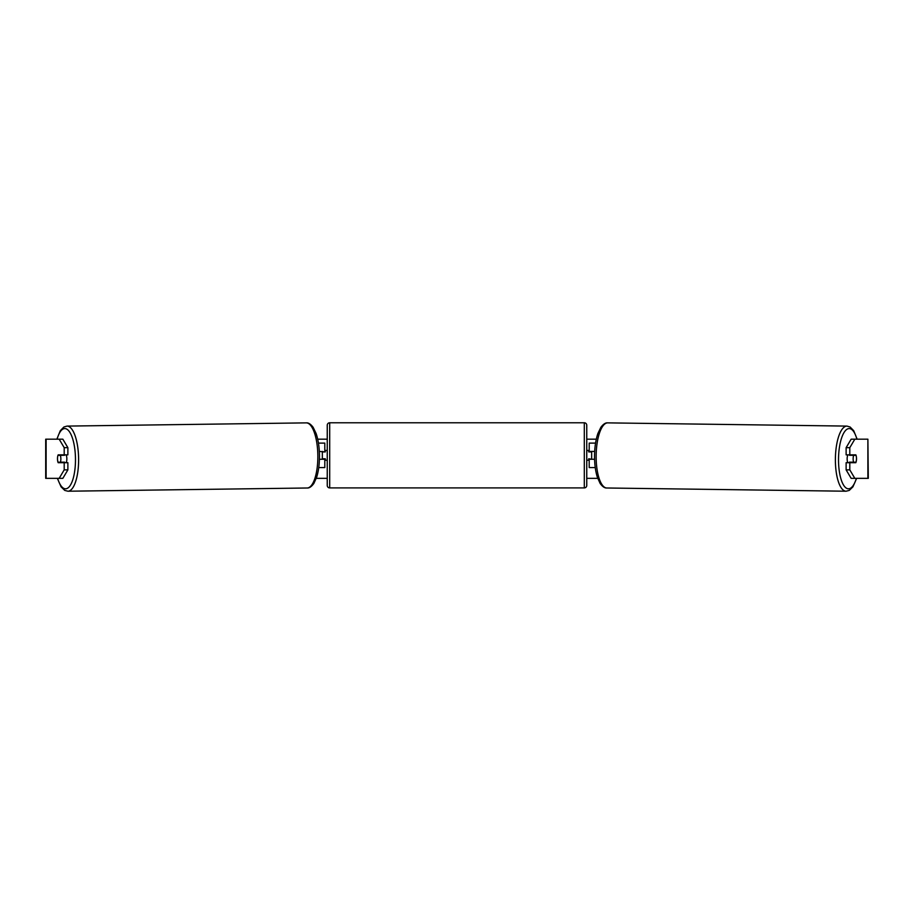 <?xml version="1.0" encoding="UTF-8"?>
<svg xmlns="http://www.w3.org/2000/svg" width="914" height="914" viewBox="0 0 914 914"><rect width="100%" height="100%" fill="white"/><g stroke="black" fill="none" stroke-linecap="round" stroke-linejoin="round"><path stroke-width="1.37" d="M595.562 443.107L589.199 443.107L589.199 451.425L594.683 451.425M595.254 467.58L589.199 467.58L589.199 458.771M591.655 459.262L588.719 458.771L588.719 460.245L586.754 460.245L586.754 485.46A2.445 2.445 0 0 1 584.309 487.905L329.691 487.905A2.445 2.445 0 0 1 327.246 485.46L327.246 425.227A2.445 2.445 0 0 1 329.691 422.782L329.691 487.905M591.655 458.771L591.655 451.425M594.58 459.262L589.199 459.262M847.815 462.69A4.901 1.679 -89.2 0 1 847.152 458.691A4.901 1.679 -89.2 0 1 847.838 454.852M856.052 455.343A4.901 1.679 -89.2 0 1 856.487 458.771A4.901 1.679 -89.2 0 1 855.961 462.198L853.573 462.198A4.901 1.679 -89.2 0 1 853.139 458.771A4.901 1.679 -89.2 0 1 853.653 455.343L856.03 455.343A4.901 1.679 -90 0 0 855.835 454.852L849.803 454.852L849.803 447.666L846.124 447.666L851.151 439.188L854.83 439.188L849.803 447.666M849.689 454.852A4.901 1.679 -89.2 0 0 849.517 455.286L853.653 455.343M851.745 454.852A4.901 1.679 -89.2 0 1 851.905 455.286L852.328 455.298M849.643 462.69A4.901 1.679 -89.2 0 1 849.437 462.141L853.573 462.198M849.517 455.286L851.905 455.286M57.605 457.057A4.901 1.679 -90 0 0 57.491 458.771A4.901 1.679 -90 0 0 58.165 462.69L67.876 462.69L67.876 469.876L62.849 478.353L45.7 478.353L45.7 439.188L62.849 439.188L67.876 447.666L64.197 447.666L59.17 439.188M317.695 439.188L327.246 439.188M586.754 439.188L596.305 439.188M316.278 478.353L327.246 478.353M586.754 478.353L597.722 478.353M856.395 457.057A4.901 1.679 -90 0 1 855.835 462.69L849.803 462.69L849.803 469.876L854.83 478.353L851.151 478.353L846.124 469.876L846.124 462.69L849.803 462.69M867.889 478.353L867.889 439.188L868.3 478.353L854.83 478.353M867.889 439.188L854.83 439.188M849.803 454.852L846.124 454.852L846.124 447.666M846.124 469.876L849.803 469.876M67.876 447.666L67.876 454.852L64.197 454.852L64.197 447.666M59.17 478.353L64.197 469.876L64.197 462.69M64.197 469.876L67.876 469.876M64.197 454.852L58.165 454.852A4.901 1.679 -90 0 0 57.97 455.343L57.948 455.343A4.901 1.679 -90.8 0 0 57.513 458.771A4.901 1.679 -90.8 0 0 58.039 462.198L60.427 462.198A4.901 1.679 -90.8 0 0 60.861 458.771A4.901 1.679 -90.8 0 0 60.347 455.343L57.948 455.343M45.7 478.353L45.7 439.188M324.801 451.916L319.317 451.425M324.801 451.425L324.801 443.107L318.438 443.107M318.746 467.58L324.801 467.58L324.801 458.771M322.345 459.262L322.345 451.425M319.42 459.262L324.801 459.262M584.309 487.905L584.309 422.782A2.445 2.445 0 0 1 586.754 425.227L586.754 485.46M584.309 422.782L329.691 422.782M327.246 450.442L325.281 450.442L325.281 451.916L322.345 451.916M322.345 458.771L325.281 458.771L325.281 460.245L327.246 460.245M591.655 451.916L588.719 451.916L588.719 450.442L586.754 450.442L586.754 425.227M66.185 462.69A4.901 1.679 -90.8 0 0 66.848 458.691A4.901 1.679 -90.8 0 0 66.162 454.852M60.427 462.198L64.563 462.141A4.901 1.679 -90.8 0 1 64.357 462.69M61.672 455.298L62.095 455.286A4.901 1.679 -90.8 0 1 62.255 454.852M60.347 455.343L64.483 455.286A4.901 1.679 -90.8 0 0 64.311 454.852M64.483 455.286L62.095 455.286M846.09 491.218L606.85 487.996A32.561 11.139 -89.2 0 1 596.156 455.435A32.561 11.139 -89.2 0 1 607.73 422.874L846.97 426.095A32.561 11.139 90.8 0 0 835.396 458.657A32.561 11.139 90.8 0 0 846.09 491.218L849.255 490.407L852.933 486.831L856.635 478.353M856.395 478.353A30.116 10.294 -89.2 0 1 844.902 486.911A30.116 10.294 -89.2 0 1 838.526 458.691A30.116 10.294 -89.2 0 1 845.61 430.425A30.116 10.294 -89.2 0 1 856.909 439.188M46.111 478.353L46.111 439.188M306.27 422.874C308.395 422.611 310.669 424.085 313.114 427.272L316.095 433.464C318.209 439.668 319.329 446.992 319.454 455.412C319.523 463.718 318.598 470.961 316.69 477.142L313.879 483.426C311.514 486.671 309.275 488.202 307.15 487.996A32.561 11.139 -90.8 0 0 317.844 455.435A32.561 11.139 -90.8 0 0 306.27 422.874L67.03 426.095A32.561 11.139 89.2 0 1 78.604 458.657A32.561 11.139 89.2 0 1 67.91 491.218L64.745 490.407L61.067 486.831L57.365 478.353M57.605 478.353A30.116 10.294 -90.8 0 0 69.098 486.911A30.116 10.294 -90.8 0 0 75.474 458.691A30.116 10.294 -90.8 0 0 68.39 430.425A30.116 10.294 -90.8 0 0 57.091 439.188M846.97 426.095L850.1 426.998L853.699 430.677L857.149 439.188M607.73 422.874C605.605 422.611 603.331 424.085 600.886 427.272L597.905 433.464C595.791 439.668 594.671 446.992 594.546 455.412C594.477 463.718 595.402 470.961 597.31 477.142L600.121 483.426C602.486 486.671 604.725 488.202 606.85 487.996M307.15 487.996L67.91 491.218M67.03 426.095L63.9 426.998L60.301 430.677L56.851 439.188"/></g></svg>
